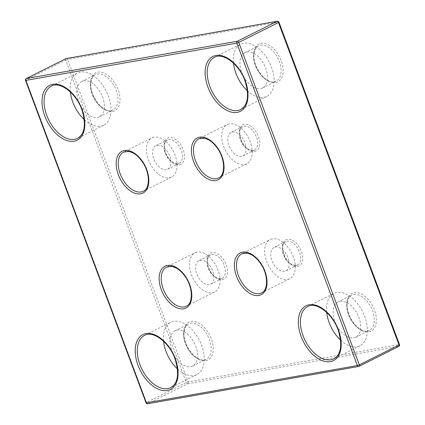 <?xml version="1.0" encoding="UTF-8"?>
<svg xmlns="http://www.w3.org/2000/svg" width="425" height="425" viewBox="0 0 425 425"><rect width="100%" height="100%" fill="white"/><g stroke="black" fill="none" stroke-linecap="round" stroke-linejoin="round"><path stroke-width="0.32" stroke-dasharray="2.12 1.59" d="M232.427 131.994A13.148 7.889 63.4 0 1 244.529 141.706A13.148 7.889 63.4 0 1 242.877 155.938A13.148 7.889 63.4 0 1 229.93 147.719A13.148 7.889 63.4 0 1 231.088 132.43A13.148 7.889 63.4 0 1 232.427 131.994M157.197 145.286A13.148 7.889 63.4 0 1 169.299 154.998A13.148 7.889 63.4 0 1 167.647 169.235A13.148 7.889 63.4 0 1 154.705 161.017A13.148 7.889 63.4 0 1 155.863 145.727A13.148 7.889 63.4 0 1 157.197 145.286M200.175 260.238A13.148 7.889 63.4 0 1 212.277 269.949A13.148 7.889 63.4 0 1 210.625 284.187A13.148 7.889 63.4 0 1 197.683 275.968A13.148 7.889 63.4 0 1 198.842 260.679A13.148 7.889 63.4 0 1 200.175 260.238M275.405 246.946A13.148 7.889 63.4 0 1 287.507 256.658A13.148 7.889 63.4 0 1 285.855 270.895A13.148 7.889 63.4 0 1 272.914 262.677A13.148 7.889 63.4 0 1 274.072 247.387A13.148 7.889 63.4 0 1 275.405 246.946M246.898 52.02A19.72 11.831 63.4 0 1 265.051 66.582A19.72 11.831 63.4 0 1 262.576 87.938A19.72 11.831 63.4 0 1 243.158 75.608A19.72 11.831 63.4 0 1 244.896 52.673A19.72 11.831 63.4 0 1 246.898 52.02M83.767 80.846A19.72 11.831 63.4 0 1 101.92 95.407A19.72 11.831 63.4 0 1 99.445 116.763A19.72 11.831 63.4 0 1 80.027 104.433A19.72 11.831 63.4 0 1 81.765 81.504A19.72 11.831 63.4 0 1 83.767 80.846M176.965 330.119A19.72 11.831 63.4 0 1 195.123 344.686A19.72 11.831 63.4 0 1 192.642 366.037A19.72 11.831 63.4 0 1 173.225 353.712A19.72 11.831 63.4 0 1 174.962 330.777A19.72 11.831 63.4 0 1 176.965 330.119M340.096 301.293A19.72 11.831 63.4 0 1 358.254 315.86A19.72 11.831 63.4 0 1 355.773 337.211A19.72 11.831 63.4 0 1 336.356 324.886A19.72 11.831 63.4 0 1 338.098 301.952A19.72 11.831 63.4 0 1 340.096 301.293M340.568 340.069A29.219 17.531 -116.6 0 0 360.028 345.7A29.219 17.531 -116.6 0 0 363.699 314.064A29.219 17.531 -116.6 0 0 336.802 292.485A29.219 17.531 -116.6 0 0 333.837 293.462A29.219 17.531 -116.6 0 0 326.708 312.428M177.438 368.895A29.219 17.531 -116.6 0 0 196.897 374.526A29.219 17.531 -116.6 0 0 200.568 342.89A29.219 17.531 -116.6 0 0 173.671 321.311A29.219 17.531 -116.6 0 0 170.707 322.288A29.219 17.531 -116.6 0 0 163.577 341.254M84.235 119.622A29.219 17.531 -116.6 0 0 103.7 125.253A29.219 17.531 -116.6 0 0 107.371 93.617A29.219 17.531 -116.6 0 0 80.474 72.037A29.219 17.531 -116.6 0 0 77.509 73.015A29.219 17.531 -116.6 0 0 70.38 91.975M247.366 90.796A29.219 17.531 -116.6 0 0 266.831 96.427A29.219 17.531 -116.6 0 0 270.502 64.791A29.219 17.531 -116.6 0 0 243.605 43.212A29.219 17.531 -116.6 0 0 240.64 44.189A29.219 17.531 -116.6 0 0 233.511 63.15M272.367 238.818A21.914 13.148 -116.6 0 0 270.141 239.551A21.914 13.148 -116.6 0 0 268.212 265.03A21.914 13.148 -116.6 0 0 289.786 278.731A21.914 13.148 -116.6 0 0 292.538 255.005A21.914 13.148 -116.6 0 0 272.367 238.818M197.136 252.11A21.914 13.148 -116.6 0 0 194.91 252.843A21.914 13.148 -116.6 0 0 192.982 278.327A21.914 13.148 -116.6 0 0 214.556 292.023A21.914 13.148 -116.6 0 0 217.308 268.297A21.914 13.148 -116.6 0 0 197.136 252.11M154.158 137.158A21.914 13.148 -116.6 0 0 151.932 137.891A21.914 13.148 -116.6 0 0 150.004 163.37A21.914 13.148 -116.6 0 0 171.578 177.071A21.914 13.148 -116.6 0 0 174.33 153.34A21.914 13.148 -116.6 0 0 154.158 137.158M229.383 123.866A21.914 13.148 -116.6 0 0 227.163 124.594A21.914 13.148 -116.6 0 0 225.229 150.078A21.914 13.148 -116.6 0 0 246.803 163.774A21.914 13.148 -116.6 0 0 249.56 140.048A21.914 13.148 -116.6 0 0 229.383 123.866M243.918 126.23A13.148 7.889 63.4 0 1 256.02 135.942A13.148 7.889 63.4 0 1 254.368 150.179A13.148 7.889 63.4 0 1 253.034 150.615A13.148 7.889 63.4 0 1 240.933 140.903A13.148 7.889 63.4 0 1 242.585 126.671A13.148 7.889 63.4 0 1 243.918 126.23M168.688 139.522A13.148 7.889 63.4 0 1 180.795 149.233A13.148 7.889 63.4 0 1 179.143 163.471A13.148 7.889 63.4 0 1 177.804 163.912A13.148 7.889 63.4 0 1 165.702 154.201A13.148 7.889 63.4 0 1 167.354 139.963A13.148 7.889 63.4 0 1 168.688 139.522M211.671 254.479A13.148 7.889 63.4 0 1 223.773 264.191A13.148 7.889 63.4 0 1 222.121 278.423A13.148 7.889 63.4 0 1 220.788 278.864A13.148 7.889 63.4 0 1 208.68 269.152A13.148 7.889 63.4 0 1 210.333 254.915A13.148 7.889 63.4 0 1 211.671 254.479M286.896 241.188A13.148 7.889 63.4 0 1 299.003 250.893A13.148 7.889 63.4 0 1 297.351 265.131A13.148 7.889 63.4 0 1 296.013 265.572A13.148 7.889 63.4 0 1 283.911 255.861A13.148 7.889 63.4 0 1 285.563 241.623A13.148 7.889 63.4 0 1 286.896 241.188M260.477 45.209A19.72 11.831 63.4 0 1 278.635 59.771A19.72 11.831 63.4 0 1 276.154 81.127A19.72 11.831 63.4 0 1 274.157 81.786A19.72 11.831 63.4 0 1 255.999 67.219A19.72 11.831 63.4 0 1 258.48 45.868A19.72 11.831 63.4 0 1 260.477 45.209M97.346 74.035A19.72 11.831 63.4 0 1 115.504 88.602A19.72 11.831 63.4 0 1 113.023 109.953A19.72 11.831 63.4 0 1 111.026 110.612A19.72 11.831 63.4 0 1 92.868 96.045A19.72 11.831 63.4 0 1 95.349 74.694A19.72 11.831 63.4 0 1 97.346 74.035M190.549 323.308A19.72 11.831 63.4 0 1 208.702 337.875A19.72 11.831 63.4 0 1 206.226 359.226A19.72 11.831 63.4 0 1 204.223 359.885A19.72 11.831 63.4 0 1 186.07 345.323A19.72 11.831 63.4 0 1 188.546 323.967A19.72 11.831 63.4 0 1 190.549 323.308M353.68 294.483A19.72 11.831 63.4 0 1 371.832 309.049A19.72 11.831 63.4 0 1 369.357 330.4A19.72 11.831 63.4 0 1 367.354 331.059A19.72 11.831 63.4 0 1 349.201 316.498A19.72 11.831 63.4 0 1 351.677 295.141A19.72 11.831 63.4 0 1 353.68 294.483M66.316 58.538A1.461 1.153 80 0 1 67.618 59.452L278.625 22.164L399.176 344.595L188.169 381.884L67.618 59.452L65.684 60.132L186.24 382.564L146.535 402.47L25.983 80.038L65.684 60.132A1.461 0.877 63.4 0 1 65.79 58.756M187.632 383.759L398.639 346.476L358.934 366.382L147.927 403.665L187.632 383.759A1.461 0.877 63.4 0 1 186.24 382.564L188.169 381.884A1.461 1.153 80 0 1 187.632 383.759M368.905 331.893A21.181 12.708 -116.6 0 0 369.022 300.459A21.181 12.708 -116.6 0 0 346.757 304.396A21.181 12.708 -116.6 0 0 368.905 331.893M297.569 266.401A14.609 8.766 -116.6 0 0 297.649 244.726A14.609 8.766 -116.6 0 0 282.29 247.435A14.609 8.766 -116.6 0 0 297.569 266.401M254.586 151.449A14.609 8.766 -116.6 0 0 254.665 129.768A14.609 8.766 -116.6 0 0 239.312 132.483A14.609 8.766 -116.6 0 0 254.586 151.449M275.708 82.615A21.181 12.708 -116.6 0 0 275.825 51.186A21.181 12.708 -116.6 0 0 253.555 55.117A21.181 12.708 -116.6 0 0 275.708 82.615M112.577 111.446A21.181 12.708 -116.6 0 0 112.694 80.012A21.181 12.708 -116.6 0 0 90.424 83.943A21.181 12.708 -116.6 0 0 112.577 111.446M179.355 164.741A14.609 8.766 -116.6 0 0 179.44 143.06A14.609 8.766 -116.6 0 0 164.082 145.775A14.609 8.766 -116.6 0 0 179.355 164.741M222.339 279.692A14.609 8.766 -116.6 0 0 222.418 258.017A14.609 8.766 -116.6 0 0 207.06 260.732A14.609 8.766 -116.6 0 0 222.339 279.692M205.774 360.719A21.181 12.708 -116.6 0 0 205.891 329.285A21.181 12.708 -116.6 0 0 183.627 333.221A21.181 12.708 -116.6 0 0 205.774 360.719M360.028 345.7L333.907 358.796A29.219 17.531 -116.6 0 0 337.578 327.16A29.219 17.531 -116.6 0 0 310.686 305.58A29.219 17.531 -116.6 0 0 307.716 306.558L333.837 293.462M196.897 374.526L170.776 387.621A29.219 17.531 -116.6 0 0 174.447 355.985A29.219 17.531 -116.6 0 0 147.549 334.406A29.219 17.531 -116.6 0 0 144.585 335.383L170.707 322.288M103.7 125.253L77.578 138.348A29.219 17.531 -116.6 0 0 81.249 106.712A29.219 17.531 -116.6 0 0 54.352 85.133A29.219 17.531 -116.6 0 0 51.388 86.11L77.509 73.015M266.831 96.427L240.709 109.522A29.219 17.531 -116.6 0 0 244.38 77.887A29.219 17.531 -116.6 0 0 217.483 56.307A29.219 17.531 -116.6 0 0 214.519 57.285L240.64 44.189M289.786 278.731L261.572 292.873A21.914 13.148 -116.6 0 0 264.329 269.147A21.914 13.148 -116.6 0 0 244.152 252.96A21.914 13.148 -116.6 0 0 241.931 253.693L270.141 239.551M214.556 292.023L186.347 306.165A21.914 13.148 -116.6 0 0 189.098 282.439A21.914 13.148 -116.6 0 0 168.927 266.257A21.914 13.148 -116.6 0 0 166.701 266.985L194.91 252.843M171.578 177.071L143.363 191.213A21.914 13.148 -116.6 0 0 146.12 167.487A21.914 13.148 -116.6 0 0 125.943 151.3A21.914 13.148 -116.6 0 0 123.723 152.033L151.932 137.891M246.803 163.774L218.593 177.921A21.914 13.148 -116.6 0 0 221.345 154.19A21.914 13.148 -116.6 0 0 201.174 138.008A21.914 13.148 -116.6 0 0 198.953 138.741L227.163 124.594M146.051 402.826L146.535 402.47A1.461 0.877 63.4 0 0 147.927 403.665A1.461 1.153 80 0 1 147.677 403.75M26.212 78.572A1.461 0.877 63.4 0 0 25.983 80.038L25.5 80.394M398.639 346.476A1.461 1.153 80 0 0 399.176 344.595L399.5 344.606M278.949 22.174L278.625 22.164A1.461 1.153 80 0 0 277.323 21.25M242.877 155.938L254.368 150.179L253.289 150.53L249.098 149.637C244.391 146.444 241.442 142.274 240.247 137.126C238.887 127.904 241.102 128.286 242.585 126.671L231.088 132.43M167.647 169.235L179.143 163.471L178.059 163.827L173.867 162.934C169.161 159.742 166.212 155.566 165.022 150.418C163.657 141.196 165.877 141.583 167.354 139.963L155.863 145.727M210.625 284.187L222.121 278.423L221.037 278.779L216.851 277.886C212.144 274.693 209.196 270.523 208 265.375C206.635 256.153 208.856 256.535 210.333 254.915L198.842 260.679M285.855 270.895L297.351 265.131L296.267 265.487L292.076 264.594C287.374 261.402 284.421 257.231 283.231 252.078C281.865 242.856 284.086 243.243 285.563 241.623L274.072 247.387M262.576 87.938L276.154 81.127L274.407 81.701C265.965 84.394 251.637 65.429 254.139 53.194C254.75 49.428 256.195 46.984 258.48 45.868L244.896 52.673M99.445 116.763L113.023 109.953L111.276 110.527C102.834 113.22 88.506 94.254 91.008 82.025C91.619 78.253 93.064 75.809 95.349 74.694L81.765 81.504M192.642 366.037L206.226 359.226L204.478 359.805C196.037 362.493 181.709 343.533 184.206 331.298C184.822 327.526 186.267 325.082 188.546 323.967L174.962 330.777M355.773 337.211L369.357 330.4L367.609 330.979C359.168 333.668 344.84 314.702 347.337 302.473C347.953 298.701 349.398 296.257 351.677 295.141L338.098 301.952"/><path stroke-width="0.64" d="M326.708 312.428A29.219 17.531 -116.6 0 0 340.568 340.069M163.577 341.254A29.219 17.531 -116.6 0 0 177.438 368.895M70.38 91.975A29.219 17.531 -116.6 0 0 84.235 119.622M233.511 63.15A29.219 17.531 -116.6 0 0 247.366 90.796M25.5 80.394L25.824 80.405A1.461 1.153 80 0 1 26.361 78.524L237.368 41.241L277.073 21.335L66.066 58.618L26.361 78.524A1.461 0.877 63.4 0 0 26.212 78.572A1.461 1.461 0 0 0 25.5 80.394L146.051 402.826L146.375 402.836A1.461 1.153 80 0 0 147.677 403.75L358.684 366.462A1.461 1.461 0 0 0 359.082 366.329A1.461 0.877 63.4 0 0 359.316 364.868L399.017 344.962L278.465 22.53L238.76 42.436L359.316 364.868L357.382 365.548L236.831 43.116L25.824 80.405L146.375 402.836L357.382 365.548A1.461 1.153 80 0 0 358.684 366.462A1.461 1.153 80 0 0 358.934 366.382A1.461 0.877 63.4 0 0 359.082 366.329L398.788 346.428A1.461 0.877 63.4 0 1 398.639 346.476M330.406 361.648A30.68 18.408 63.4 0 1 298.329 321.826A30.68 18.408 63.4 0 1 330.576 316.126A30.68 18.408 63.4 0 1 330.406 361.648M167.275 390.479A30.68 18.408 63.4 0 1 135.198 350.652A30.68 18.408 63.4 0 1 167.445 344.951A30.68 18.408 63.4 0 1 167.275 390.479M74.072 141.201A30.68 18.408 63.4 0 1 41.995 101.378A30.68 18.408 63.4 0 1 74.242 95.678A30.68 18.408 63.4 0 1 74.072 141.201M237.203 112.375A30.68 18.408 63.4 0 1 205.126 72.553A30.68 18.408 63.4 0 1 237.373 66.853A30.68 18.408 63.4 0 1 237.203 112.375M258.814 295.481A23.375 14.025 63.4 0 1 234.372 265.142A23.375 14.025 63.4 0 1 258.942 260.796A23.375 14.025 63.4 0 1 258.814 295.481M183.584 308.778A23.375 14.025 63.4 0 1 159.141 278.433A23.375 14.025 63.4 0 1 183.712 274.093A23.375 14.025 63.4 0 1 183.584 308.778M140.601 193.821A23.375 14.025 63.4 0 1 116.163 163.476A23.375 14.025 63.4 0 1 140.733 159.136A23.375 14.025 63.4 0 1 140.601 193.821M215.831 180.529A23.375 14.025 63.4 0 1 191.388 150.184A23.375 14.025 63.4 0 1 215.958 145.844A23.375 14.025 63.4 0 1 215.831 180.529M307.716 306.558A29.219 17.531 -116.6 0 0 304.045 338.194A29.219 17.531 -116.6 0 0 330.942 359.773A29.219 17.531 -116.6 0 0 333.907 358.796C340.993 354.429 342.523 345.19 338.491 331.091C333.062 313.868 316.088 301.325 307.716 306.558M144.585 335.383A29.219 17.531 -116.6 0 0 140.914 367.019A29.219 17.531 -116.6 0 0 167.811 388.599A29.219 17.531 -116.6 0 0 170.776 387.621C177.863 383.254 179.393 374.016 175.36 359.917C169.931 342.693 152.958 330.151 144.585 335.383M51.388 86.11A29.219 17.531 -116.6 0 0 47.717 117.746A29.219 17.531 -116.6 0 0 74.614 139.326A29.219 17.531 -116.6 0 0 77.578 138.348C84.665 133.976 86.19 124.743 82.163 110.643C76.734 93.42 59.76 80.877 51.388 86.11M214.519 57.285A29.219 17.531 -116.6 0 0 210.848 88.921A29.219 17.531 -116.6 0 0 237.745 110.495A29.219 17.531 -116.6 0 0 240.709 109.522C247.796 105.15 249.326 95.917 245.294 81.818C239.865 64.595 222.891 52.052 214.519 57.285M241.931 253.693A21.914 13.148 -116.6 0 0 239.179 277.419A21.914 13.148 -116.6 0 0 259.351 293.606A21.914 13.148 -116.6 0 0 261.572 292.873C268.345 290.381 268.467 274.194 260.291 263.123C257.608 259.314 254.649 256.509 251.419 254.697L247.462 253.162L241.931 253.693M166.701 266.985A21.914 13.148 -116.6 0 0 163.949 290.716A21.914 13.148 -116.6 0 0 184.121 306.898A21.914 13.148 -116.6 0 0 186.347 306.165C193.115 303.678 193.242 287.486 185.066 276.415C182.378 272.606 179.419 269.801 176.189 267.994L172.231 266.454L166.701 266.985M123.723 152.033A21.914 13.148 -116.6 0 0 120.971 175.759A21.914 13.148 -116.6 0 0 141.143 191.946A21.914 13.148 -116.6 0 0 143.363 191.213C150.131 188.721 150.259 172.534 142.083 161.463C139.4 157.654 136.441 154.843 133.211 153.037L129.253 151.502L123.723 152.033M198.953 138.741A21.914 13.148 -116.6 0 0 196.196 162.467A21.914 13.148 -116.6 0 0 216.373 178.649A21.914 13.148 -116.6 0 0 218.593 177.921C225.362 175.429 225.489 159.237 217.313 148.166C214.625 144.362 211.671 141.552 208.441 139.745L204.483 138.205L198.953 138.741M236.831 43.116L238.76 42.436A1.461 0.877 63.4 0 0 237.368 41.241A1.461 1.153 80 0 0 236.831 43.116M65.79 58.756A1.461 0.877 63.4 0 1 65.918 58.671A1.461 0.877 63.4 0 1 66.066 58.618A1.461 1.153 80 0 1 66.316 58.538A1.461 1.461 0 0 0 65.918 58.671L26.212 78.572M399.017 344.962A1.461 0.877 63.4 0 1 398.788 346.428A1.461 1.461 0 0 0 399.5 344.606L399.017 344.962M277.073 21.335A1.461 0.877 63.4 0 1 278.465 22.53L278.949 22.174A1.461 1.461 0 0 0 277.323 21.25A1.461 1.153 80 0 0 277.073 21.335M146.051 402.826A1.461 1.461 0 0 0 147.677 403.75M66.316 58.538L277.323 21.25M278.949 22.174L399.5 344.606"/></g></svg>
